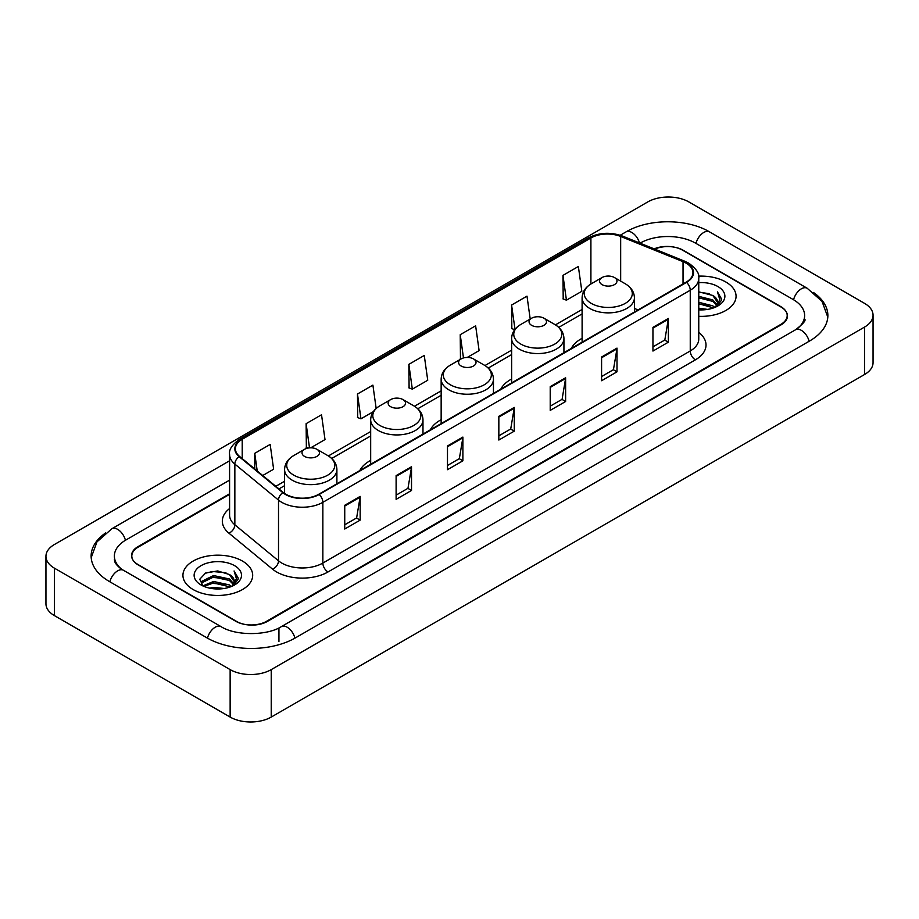<?xml version="1.0" encoding="UTF-8"?>
<svg xmlns="http://www.w3.org/2000/svg" width="919" height="919" viewBox="0 0 919 919"><rect width="100%" height="100%" fill="white"/><g stroke="black" fill="none" stroke-linecap="round" stroke-linejoin="round"><path stroke-width="1.38" d="M370.679 460.385A38.506 22.228 0 0 0 359.834 470.539M441.154 419.696A38.506 22.228 0 0 0 430.322 429.839M511.63 379.007A38.506 22.228 0 0 0 500.798 389.151M582.106 338.318A38.506 22.228 0 0 0 571.273 348.462M229.589 494.365L138.195 547.138A21.792 12.579 0 0 0 131.808 556.029A21.792 12.579 0 0 0 138.195 564.932L235.792 621.278A21.792 12.579 0 0 0 266.613 621.278L780.805 324.407A21.792 12.579 0 0 0 787.192 315.516A21.792 12.579 0 0 0 780.805 306.613L683.208 250.267A21.792 12.579 0 0 0 654.719 249.095M797.382 328.634A39.23 22.653 0 0 0 804.63 315.516A39.23 22.653 0 0 0 793.131 299.502L695.534 243.156A39.23 22.653 0 0 0 640.061 243.156L640.038 243.167M229.589 480.132L125.869 540.016A39.23 22.653 0 0 0 114.37 556.029A39.23 22.653 0 0 0 121.618 569.148M230.141 669.618A29.063 16.772 0 0 0 271.231 669.618L864.538 327.084A29.063 16.772 0 0 0 873.05 315.217A29.063 16.772 0 0 0 864.538 303.35L688.859 201.927A29.063 16.772 0 0 0 647.769 201.927L54.462 544.473A29.063 16.772 0 0 0 45.95 556.328A29.063 16.772 0 0 0 54.462 568.195L230.141 669.618L230.141 717.073A29.063 16.772 0 0 0 271.231 717.073L864.538 374.527A29.063 16.772 0 0 0 873.05 362.672L873.05 315.217M45.95 556.328L45.95 603.783A29.063 16.772 0 0 0 54.462 615.65L230.141 717.073M105.57 532.963A62.481 36.071 0 0 0 91.13 556.029A62.481 36.071 0 0 0 109.43 581.543L207.028 637.889A62.481 36.071 0 0 0 295.378 637.889L809.57 341.018A62.481 36.071 0 0 0 827.87 315.516A62.481 36.071 0 0 0 813.43 292.449M725.849 282.007A34.865 20.138 0 0 0 698.589 276.159A34.865 20.138 0 0 1 725.849 282.007A34.865 20.138 0 0 1 736.062 296.24A34.865 20.138 0 0 0 725.849 282.007M242.467 561.072A34.865 20.138 0 0 0 204.466 556.707A34.865 20.138 0 0 0 182.938 575.305A34.865 20.138 0 0 0 193.151 589.55A34.865 20.138 0 0 0 231.151 593.915A34.865 20.138 0 0 0 252.679 575.305A34.865 20.138 0 0 0 242.467 561.072A34.865 20.138 0 0 0 204.466 556.707A34.865 20.138 0 0 0 182.938 575.305A34.865 20.138 0 0 0 193.151 589.55A34.865 20.138 0 0 0 231.151 593.915A34.865 20.138 0 0 0 252.679 575.305A34.865 20.138 0 0 0 242.467 561.072M686.137 263.167A23.251 13.417 180 0 1 692.949 272.656A23.251 13.417 180 0 1 686.137 282.144L318.755 494.261A23.251 13.417 180 0 1 283.27 492.469L239.606 456.467A23.251 13.417 180 0 1 235.402 448.759A23.251 13.417 180 0 1 242.214 439.271L590.906 237.964A23.251 13.417 180 0 1 620.67 236.459L683.035 261.662A23.251 13.417 180 0 1 686.137 263.167M686.55 262.926A23.825 13.762 0 0 0 683.368 261.387L621.003 236.183A23.825 13.762 0 0 0 590.492 237.722L241.8 439.041A23.825 13.762 0 0 0 239.135 456.651L282.799 492.653A23.825 13.762 0 0 0 319.157 494.491L686.55 282.386A23.825 13.762 0 0 0 686.55 262.926M344.74 505.289L344.74 529.011L360.156 520.12L360.156 496.398L344.74 505.289M344.74 524.806L356.618 517.948L360.087 497.179A5.813 3.354 -120 0 0 360.156 496.398M356.503 518.017L360.156 520.12M396.112 475.628L396.112 499.362L411.517 490.459L411.517 466.737L396.112 475.628M396.112 495.146L407.979 488.299L411.459 467.518A5.813 3.354 -120 0 0 411.517 466.737M407.875 488.357L411.517 490.459M447.484 445.979L447.484 469.701L462.889 460.81L462.889 437.076L447.484 445.979M447.484 465.496L459.351 458.638L462.831 437.869A5.813 3.354 -120 0 0 462.889 437.076M459.247 458.696L462.889 460.81M652.949 327.348L652.949 351.069L668.366 342.178L668.366 318.445L652.949 327.348M652.949 346.865L664.828 340.007L668.297 319.238A5.813 3.354 -120 0 0 668.366 318.445M664.713 340.076L668.366 342.178M601.589 357.009L601.589 380.73L616.994 371.827L616.994 348.106L601.589 357.009M601.589 376.526L613.455 369.668L616.936 348.898A5.813 3.354 -120 0 0 616.994 348.106M613.352 369.725L616.994 371.827M550.217 386.658L550.217 410.391L565.622 401.488L565.622 377.766L550.217 386.658M550.217 406.175L562.083 399.328L565.564 378.548A5.813 3.354 -120 0 0 565.622 377.766M561.98 399.386L565.622 401.488M498.845 416.318L498.845 440.04L514.261 431.149L514.261 407.427L498.845 416.318M498.845 435.836L510.723 428.978L514.192 408.208A5.813 3.354 -120 0 0 514.261 407.427M510.608 429.047L514.261 431.149M698.762 316.32A34.865 20.138 0 0 0 736.062 296.24A34.865 20.138 0 0 1 698.762 316.32M229.589 493.779L137.93 546.69A21.792 12.579 0 0 0 131.555 555.593A21.792 12.579 0 0 0 137.93 564.484L236.562 621.428A21.792 12.579 0 0 0 267.383 621.428L781.07 324.855A21.792 12.579 0 0 0 787.445 315.964A21.792 12.579 0 0 0 781.07 307.061L682.438 250.117A21.792 12.579 0 0 0 654.144 248.865M310.702 447.817L325.004 439.569L321.524 414.779L306.119 423.67L306.36 447.254M262.719 475.525L273.632 469.218L270.152 444.428L254.747 453.331L254.747 468.943M467.277 357.422L479.109 350.598L475.628 325.808L460.224 334.7L460.465 358.284M530.206 319.031L527.001 296.148L511.584 305.039L511.837 328.623M562.956 275.39L566.437 300.18L581.842 291.277L578.361 266.487L562.956 275.39L563.209 298.974M376.17 408.473L372.896 385.118L357.48 394.021L357.732 417.594M408.852 364.361L412.332 389.151L427.737 380.248L424.256 355.458L408.852 364.361L409.104 387.944M412.332 389.151L408.852 387.852M461.545 358.686L460.224 358.192M460.224 334.7L463.475 357.939M514.697 329.691L511.584 328.531M511.584 305.039L514.996 329.312M566.437 300.18L562.956 298.882M357.48 394.021L360.96 418.811L373.309 411.678M360.96 418.811L357.48 417.502M308.382 448.012L306.119 447.162M306.119 423.67L309.508 447.875M254.747 453.331L257.228 470.987M698.762 308.21L707.619 309.404M698.762 309.692L702.851 309.875M698.762 302.282L712.799 305.843L714.81 307.428M698.762 303.764L713.604 307.888M698.762 296.355L712.799 299.916L717.038 304.637M698.762 297.836L712.799 301.398L716.659 305.338M714.89 307.394A16.427 9.477 0 0 0 717.613 302.167A16.427 9.477 0 0 0 712.799 295.458L717.601 302.523M698.762 309.841A23.687 13.67 0 0 0 717.934 305.912A23.687 13.67 0 0 0 717.934 286.567A23.687 13.67 0 0 0 698.762 282.638M712.799 295.458L698.762 291.828M716.498 306.67L721.381 300.421L721.541 298.962L717.475 291.909L719.853 299.789L715.154 307.279M717.475 291.909L721.53 299.238M698.762 292.231L709.307 293.643M698.762 298.17L708.813 299.422M698.762 304.097L708.813 305.361M602.094 284.637A8.719 5.032 0 0 0 614.432 284.637A8.719 5.032 0 0 0 614.432 277.527L625.253 283.776A24.02 13.865 0 0 1 625.253 303.385A24.02 13.865 0 0 1 591.273 303.385A24.02 13.865 0 0 1 591.273 283.776C585.357 287.291 582.301 291.955 582.106 297.779A26.157 15.095 0 0 0 589.768 308.451A26.157 15.095 0 0 0 618.269 311.725A26.157 15.095 0 0 0 634.42 297.779C634.225 291.955 631.169 287.291 625.253 283.776L614.432 277.527A8.719 5.032 0 0 0 602.094 277.527A8.719 5.032 0 0 0 602.094 284.637M531.619 325.326A8.719 5.032 0 0 0 543.945 325.326A8.719 5.032 0 0 0 543.945 318.215L554.777 324.464A24.02 13.865 0 0 1 554.777 344.074A24.02 13.865 0 0 1 520.797 344.074A24.02 13.865 0 0 1 520.797 324.464C514.881 327.98 511.826 332.644 511.63 338.468A26.157 15.095 0 0 0 519.292 349.14A26.157 15.095 0 0 0 547.793 352.414A26.157 15.095 0 0 0 563.933 338.468C563.749 332.644 560.693 327.98 554.777 324.464L543.945 318.215A8.719 5.032 0 0 0 531.619 318.215A8.719 5.032 0 0 0 531.619 325.326M461.143 366.015A8.719 5.032 0 0 0 473.469 366.015A8.719 5.032 0 0 0 473.469 358.904L484.302 365.153A24.02 13.865 0 0 1 484.302 384.762A24.02 13.865 0 0 1 450.321 384.762A24.02 13.865 0 0 1 450.321 365.153C444.405 368.668 441.35 373.332 441.154 379.156A26.157 15.095 0 0 0 448.817 389.828A26.157 15.095 0 0 0 477.317 393.102A26.157 15.095 0 0 0 493.457 379.156C493.262 373.332 490.218 368.668 484.302 365.153L473.469 358.904A8.719 5.032 0 0 0 461.143 358.904A8.719 5.032 0 0 0 461.143 366.015M390.667 406.703A8.719 5.032 0 0 0 402.993 406.703A8.719 5.032 0 0 0 402.993 399.593L413.814 405.842A24.02 13.865 0 0 1 413.814 425.451A24.02 13.865 0 0 1 379.846 425.451A24.02 13.865 0 0 1 379.846 405.842C373.93 409.357 370.874 414.021 370.679 419.845A26.157 15.095 0 0 0 378.341 430.517A26.157 15.095 0 0 0 406.841 433.791A26.157 15.095 0 0 0 422.981 419.845C422.786 414.021 419.73 409.357 413.814 405.842L402.993 399.593A8.719 5.032 0 0 0 390.667 399.593A8.719 5.032 0 0 0 390.667 406.703M304.568 456.41A8.719 5.032 0 0 0 316.906 456.41A8.719 5.032 0 0 0 316.906 449.299L327.727 455.548A24.02 13.865 0 0 1 327.727 475.157A24.02 13.865 0 0 1 293.747 475.157A24.02 13.865 0 0 1 293.747 455.548C287.831 459.063 284.775 463.727 284.58 469.552A26.157 15.095 0 0 0 292.242 480.223A26.157 15.095 0 0 0 320.742 483.497A26.157 15.095 0 0 0 336.894 469.552C336.699 463.727 333.643 459.063 327.727 455.548L316.906 449.299A8.719 5.032 0 0 0 304.568 449.299A8.719 5.032 0 0 0 304.568 456.41M209.555 588.126L213.564 587.402L224.236 588.47M214.242 588.826L219.48 588.953M202.869 585.862L213.564 581.474L229.428 584.921L231.439 586.494M203.892 586.379L213.564 582.956L230.221 586.954M201.548 584.645L201.95 581.256L213.564 575.547L229.428 578.981L233.667 583.714M201.456 584.22L201.95 582.738L213.564 577.029L229.428 580.475L233.288 584.415M231.519 586.46A16.427 9.477 0 0 0 234.23 581.245A16.427 9.477 0 0 0 229.428 574.536L234.219 581.601M234.563 565.644A23.687 13.67 0 0 0 201.066 565.644A23.687 13.67 0 0 0 201.066 584.978A23.687 13.67 0 0 0 234.563 584.978A23.687 13.67 0 0 0 234.563 565.644M229.428 574.536L217.723 570.94L205.592 573.031L199.745 579.246L203.065 586.012M233.127 585.748L238.01 579.498L238.17 578.028L234.092 570.975L236.47 578.867L231.783 586.356M234.092 570.975L238.159 578.315M204.937 573.353L212.542 571.503L225.936 572.709M207.637 578.361L212.542 577.431L225.442 578.499M207.637 584.3L212.542 583.358L225.442 584.438M294.942 638.142A11.625 6.709 -120 0 0 281.352 626.632C267.05 635.879 235.344 635.879 221.054 626.632L123.456 570.285C122.296 569.86 116.633 566.001 114.852 561.911L114.37 559.591M207.464 638.142A11.625 6.709 -60 0 1 215.241 627.206A11.625 6.709 -60 0 1 221.054 626.632M109.866 581.796A11.625 6.709 -60 0 1 117.643 570.86A11.625 6.709 -60 0 1 123.456 570.285M91.188 557.672L96.977 541.865L111.831 528.77A11.625 6.709 60 0 1 125.432 540.28M620.222 235.253L626.034 231.898A11.625 6.709 60 0 1 639.498 242.949M626.034 231.898C648.699 218.412 686.895 218.412 709.571 231.898A11.625 6.709 120 0 0 695.97 243.397M709.571 231.898L807.169 288.244A11.625 6.709 120 0 0 793.568 299.755M809.134 341.271A11.625 6.709 -120 0 0 795.544 329.772L281.352 626.632M271.231 717.073L271.231 669.618M54.462 615.65L54.462 568.195M864.538 374.527L864.538 327.084M278.939 641.451L278.939 628.401M698.762 332.437A36.323 20.976 180 0 1 695.384 359.846L328.003 571.963A7.26 4.193 60 0 1 322.856 563.06L690.249 350.955A29.063 16.772 0 0 0 698.762 339.088L698.762 278.354A29.063 16.772 180 0 1 690.249 290.22A7.26 4.193 -120 0 0 686.55 282.386M328.003 571.963A36.323 20.976 180 0 1 276.63 571.963A36.323 20.976 180 0 1 272.564 569.16L228.9 533.158A36.323 20.976 180 0 1 229.589 508.54M281.765 563.06A29.063 16.772 0 0 0 322.856 563.06L322.856 502.325A29.063 16.772 180 0 1 278.514 500.085L234.85 464.084A29.063 16.772 180 0 1 229.589 454.457L229.589 515.191A29.063 16.772 0 0 0 234.85 524.818L278.514 560.82A29.063 16.772 0 0 0 281.765 563.06M698.762 278.354C699.727 273.816 696.384 268.75 688.745 263.167L684.919 261.306A7.26 3.4 112 0 0 683.368 261.387M684.919 261.306L622.565 236.103C610.526 231.841 599.108 232.461 588.298 237.952A7.26 4.193 60 0 1 590.492 237.722M241.8 439.041A7.26 4.193 -120 0 0 239.606 439.271C232.059 444.693 228.728 449.759 229.589 454.457M239.135 456.651A7.26 4.859 129.5 0 0 234.85 464.084L234.85 524.818A7.26 4.859 -50.5 0 1 228.9 533.158M622.565 236.103A7.26 3.4 112 0 0 621.003 236.183M282.799 492.653A7.26 4.859 129.5 0 0 278.514 500.085L278.514 560.82A7.26 4.859 -50.5 0 1 272.564 569.16M319.157 494.491A7.26 4.193 60 0 1 322.856 502.325L690.249 290.22L690.249 350.955A7.26 4.193 60 0 0 695.384 359.846M242.214 439.271L242.214 458.604M683.035 261.662L683.035 283.937M620.67 236.459L620.67 281.134M638.05 309.91L634.42 308.439M590.906 237.964L590.906 283.994M582.106 309.462L555.444 324.866M511.63 350.162L484.968 365.555M441.154 390.851L414.492 406.244M370.679 431.539L328.393 455.95M284.58 481.246L275.803 486.312M498.845 417.065L514.192 408.208M550.217 387.416L565.564 378.548M601.589 357.755L616.936 348.898M652.949 328.094L668.297 319.238M447.484 446.726L462.831 437.869M396.112 476.387L411.459 467.518M344.74 506.047L360.087 497.179M111.831 528.77L229.589 460.775M827.812 317.147L822.023 301.34L807.169 288.244M804.63 319.077C806.25 320.249 803.217 323.81 795.544 329.772M588.298 237.952L239.606 439.271M582.106 313.884L558.763 327.371M511.63 354.585L488.276 368.059M441.154 395.273L417.8 408.748M370.679 435.962L331.713 458.455M284.58 485.669L278.962 488.908M634.42 312.012L634.42 297.779M582.106 342.213L582.106 297.779M602.094 277.527L591.273 283.776M563.933 352.701L563.933 338.468M511.63 382.901L511.63 338.468M531.619 318.215L520.797 324.464M493.457 393.389L493.457 379.156M441.154 423.59L441.154 379.156M461.143 358.904L450.321 365.153M422.981 434.078L422.981 419.845M370.679 464.279L370.679 419.845M390.667 399.593L379.846 405.842M336.894 483.785L336.894 469.552M284.58 493.446L284.58 469.552M304.568 449.299L293.747 455.548M201.387 584.461L201.387 583.473"/></g></svg>

